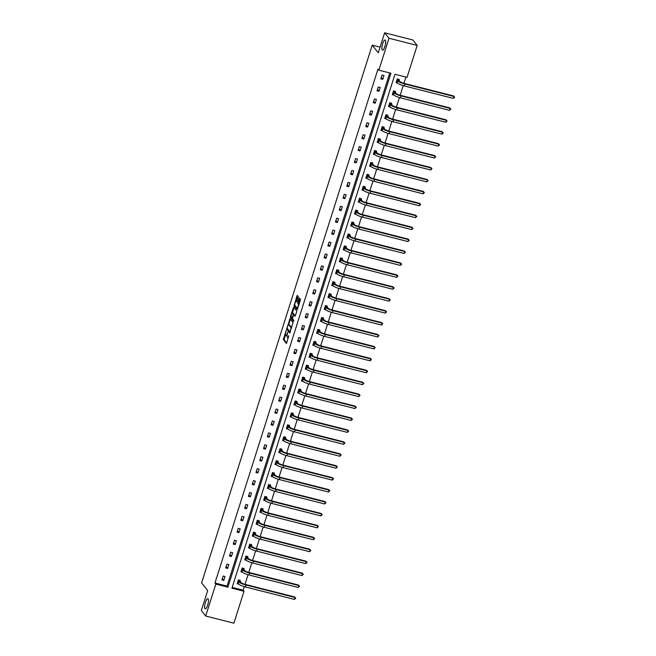 <?xml version="1.0" encoding="UTF-8"?>
<svg xmlns="http://www.w3.org/2000/svg" width="656" height="656" viewBox="0 0 656 656"><rect width="100%" height="100%" fill="white"/><g stroke="black" fill="none" stroke-linecap="round" stroke-linejoin="round"><path stroke-width="0.98" d="M382.218 49.979A5.24 1.451 -75.7 0 0 382.481 50.159A5.24 1.451 -75.7 0 0 385.039 45.969A5.24 1.451 -75.7 0 0 385.326 40.196A5.24 1.451 -75.7 0 0 385.064 40.008A5.24 1.451 -75.7 0 0 382.505 44.206A5.24 1.451 -75.7 0 0 382.218 49.979M205 608.645A5.24 1.451 -75.7 0 0 205.262 608.825A5.24 1.451 -75.7 0 0 207.821 604.635A5.24 1.451 -75.7 0 0 208.108 598.854A5.24 1.451 -75.7 0 0 207.845 598.674A5.24 1.451 -75.7 0 0 205.287 602.864A5.24 1.451 -75.7 0 0 205 608.645M286.221 330.296L283.343 339.611L286.451 343.49L288.779 335.683A2.575 0.713 -75.7 0 1 287.607 337.496A2.575 0.713 -75.7 0 1 287.476 337.405L287.221 337.086A2.575 0.713 -75.7 0 1 287.435 333.994L287.812 332.289L287.197 333.691A2.575 0.713 -75.7 0 1 286.016 335.503A2.575 0.713 -75.7 0 1 285.893 335.413L285.631 335.093A2.575 0.713 -75.7 0 1 285.852 332.002L286.221 330.296M298.144 297.488L298.218 296.52L297.316 295.413L296.947 295.979L294.068 305.794L297.176 309.681L300.358 300.259L300.423 299.292L299.341 297.963L297.775 302.318L298.218 303.925A2.148 0.599 -75.7 0 1 298.103 306.295A2.148 0.599 -75.7 0 1 297.053 308.017A2.148 0.599 -75.7 0 1 296.947 307.943L294.921 305.401A2.148 0.599 -75.7 0 1 295.044 303.031A2.148 0.599 -75.7 0 1 296.094 301.317A2.148 0.599 -75.7 0 1 296.2 301.391L296.578 301.842L296.947 301.276L298.144 297.488M205.697 616.033L201.351 610.58L207.698 590.58L201.613 582.946L372.214 45.157L378.291 52.8L384.637 32.8L388.975 38.253L417.175 45.42L407.048 77.342L394.969 74.276L231.937 588.202L244.024 591.277L233.897 623.2L205.697 616.033L215.824 584.111L227.903 587.177L390.927 73.251L378.848 70.184L388.975 38.253M378.848 70.184L377.979 69.093L214.955 583.02L215.824 584.111M289.952 318.783L286.664 329.14L289.772 333.027L293.019 322.637L289.952 318.783M290.436 316.504L293.609 307.082L296.717 310.969L296.651 311.928L295.085 316.282L293.798 314.691L293.388 315.233L292.519 318.709L293.814 320.341L293.511 321.407L290.362 317.471L290.436 316.504L291.1 316.676M384.637 32.8L412.837 39.967L417.175 45.42M380.078 47.158L372.214 45.157M395.158 92.184L395.429 91.332L393.526 90.848L392.313 94.669L393.715 95.022M387.589 116.046L387.86 115.185L385.958 114.702L384.744 118.523L386.146 118.884M380.021 139.9L380.291 139.047L378.389 138.564L377.175 142.385L378.578 142.737M372.452 163.762L372.723 162.901L370.82 162.417L369.607 166.239L371.009 166.599M364.884 187.616L365.154 186.755L363.252 186.271L362.038 190.101L363.44 190.453M357.315 211.478L357.586 210.617L355.683 210.133L354.47 213.954L355.872 214.315M349.746 235.332L350.017 234.471L348.115 233.987L346.901 237.816L348.303 238.169M342.178 259.194L342.448 258.333L340.546 257.849L339.332 261.67L340.735 262.023M334.609 283.048L334.88 282.187L332.977 281.703L331.764 285.524L333.166 285.885M327.041 306.901L327.311 306.049L325.409 305.565L324.195 309.386L325.597 309.739M319.472 330.763L319.751 329.902L317.84 329.419L316.627 333.24L318.029 333.601M311.903 354.617L312.182 353.764L310.272 353.281L309.058 357.102L310.46 357.454M304.335 378.479L304.614 377.618L302.703 377.134L301.489 380.956L302.892 381.316M296.774 402.333L297.045 401.472L295.134 400.988L293.921 404.818L295.331 405.17M289.206 426.195L289.476 425.334L287.566 424.85L286.36 428.671L287.763 429.032M281.637 450.049L281.908 449.188L280.005 448.704L278.792 452.533L280.194 452.886M274.069 473.911L274.339 473.05L272.437 472.566L271.223 476.387L272.625 476.748M266.5 497.765L266.771 496.904L264.868 496.42L263.655 500.249L265.057 500.602M258.931 521.618L259.202 520.766L257.3 520.282L256.086 524.103L257.488 524.456M251.363 545.48L251.633 544.619L249.731 544.136L248.517 547.957L249.92 548.318M243.794 569.334L244.065 568.481L242.162 567.998L240.949 571.819L242.351 572.171M232.199 587.399L243.155 590.187L244.278 586.636M245.008 584.332L248.058 574.705M248.788 572.409L251.847 562.782M252.576 560.478L255.627 550.851M256.357 548.547L259.415 538.92M260.145 536.616L263.195 526.989M263.925 524.693L266.984 515.067M267.714 512.762L270.764 503.136M271.494 500.831L274.552 491.205M275.282 488.909L278.333 479.282M279.062 476.978L282.121 467.351M282.851 465.047L285.901 455.42M286.631 453.116L289.69 443.489M290.419 441.193L293.47 431.566M294.2 429.262L297.25 419.635M297.98 417.331L301.038 407.704M301.768 405.4L304.819 395.773M305.548 393.477L308.607 383.85M309.337 381.546L312.387 371.919M313.117 369.615L316.176 359.988M316.905 357.692L319.956 348.065M320.686 345.761L323.744 336.134M324.474 333.83L327.524 324.203M328.254 321.899L331.313 312.272M332.043 309.976L335.093 300.35M335.823 298.045L338.881 288.419M339.611 286.114L342.662 276.488M343.391 274.192L346.442 264.557M347.18 262.261L350.23 252.634M350.96 250.33L354.01 240.703M354.74 238.399L357.799 228.772M358.529 226.476L361.579 216.849M362.309 214.545L365.367 204.918M366.097 202.614L369.148 192.987M369.877 190.683L372.936 181.056M373.666 178.76L376.716 169.133M377.446 166.829L380.505 157.202M381.234 154.898L384.285 145.271M385.015 142.975L388.073 133.34M388.803 131.044L391.853 121.417M392.583 119.113L395.642 109.486M396.372 107.182L399.422 97.555M400.152 95.259L403.202 85.633M403.94 83.328L405.925 77.064M240.014 581.265L240.285 580.404L238.374 579.92L237.169 583.75L238.571 584.102M247.574 557.411L247.853 556.55L245.943 556.067L244.729 559.888L246.131 560.249M255.143 533.549L255.422 532.688L253.511 532.205L252.298 536.034L253.7 536.387M262.712 509.696L262.99 508.835L261.08 508.351L259.866 512.172L261.268 512.533M270.28 485.834L270.551 484.981L268.648 484.497L267.435 488.318L268.837 488.671M277.849 461.98L278.119 461.119L276.217 460.635L275.003 464.456L276.406 464.817M285.417 438.118L285.688 437.265L283.786 436.781L282.572 440.602L283.974 440.955M292.986 414.264L293.257 413.403L291.354 412.919L290.141 416.74L291.543 417.101M300.555 390.41L300.825 389.549L298.923 389.065L297.709 392.887L299.111 393.239M308.123 366.548L308.394 365.687L306.491 365.203L305.278 369.033L306.68 369.385M315.692 342.694L315.962 341.833L314.06 341.35L312.846 345.171L314.249 345.532M323.26 318.832L323.531 317.971L321.629 317.488L320.415 321.317L321.817 321.67M330.829 294.979L331.1 294.118L329.197 293.634L327.984 297.455L329.386 297.816M338.398 271.117L338.668 270.264L336.766 269.772L335.552 273.601L336.954 273.954M345.966 247.263L346.237 246.402L344.326 245.918L343.121 249.739L344.523 250.1M353.535 223.401L353.805 222.548L351.895 222.064L350.681 225.885L352.092 226.238M361.095 199.547L361.374 198.686L359.463 198.202L358.25 202.023L359.652 202.384M368.664 175.685L368.943 174.832L367.032 174.348L365.818 178.17L367.221 178.522M376.232 151.831L376.511 150.97L374.601 150.486L373.387 154.316L374.789 154.668M383.801 127.977L384.072 127.116L382.169 126.633L380.956 130.454L382.358 130.815M391.37 104.115L391.64 103.254L389.738 102.771L388.524 106.6L389.926 106.953M398.938 80.262L399.209 79.401L397.306 78.917L396.093 82.738L397.495 83.099M243.155 590.187L244.024 591.277M214.955 583.02L227.033 586.087L389.803 72.964M227.033 586.087L227.903 587.177M383.965 75.53L382.76 79.351L380.849 78.868L382.063 75.046L383.965 75.53M380.185 87.453L378.971 91.282L377.069 90.799L378.282 86.969L380.185 87.453M376.405 99.384L375.191 103.205L373.28 102.721L374.494 98.9L376.405 99.384M372.616 111.315L371.403 115.136L369.5 114.652L370.714 110.831L372.616 111.315M368.836 123.246L367.622 127.067L365.712 126.583L366.925 122.762L368.836 123.246M365.048 135.169L363.834 138.998L361.932 138.514L363.145 134.685L365.048 135.169M361.267 147.1L360.054 150.921L358.143 150.437L359.357 146.616L361.267 147.1M357.479 159.031L356.265 162.852L354.363 162.368L355.577 158.547L357.479 159.031M353.699 170.954L352.485 174.783L350.583 174.299L351.788 170.47L353.699 170.954M349.91 182.885L348.697 186.706L346.794 186.222L348.008 182.401L349.91 182.885M346.13 194.816L344.917 198.637L343.014 198.153L344.22 194.332L346.13 194.816M342.342 206.747L341.128 210.568L339.226 210.084L340.439 206.263L342.342 206.747M338.562 218.669L337.348 222.499L335.446 222.015L336.659 218.186L338.562 218.669M334.773 230.6L333.568 234.422L331.657 233.938L332.871 230.117L334.773 230.6M330.993 242.531L329.779 246.353L327.877 245.869L329.091 242.048L330.993 242.531M327.213 254.462L325.999 258.284L324.089 257.8L325.302 253.97L327.213 254.462M323.424 266.385L322.211 270.215L320.308 269.723L321.522 265.901L323.424 266.385M319.644 278.316L318.431 282.137L316.52 281.654L317.734 277.832L319.644 278.316M315.856 290.247L314.642 294.068L312.74 293.585L313.953 289.763L315.856 290.247M312.076 302.17L310.862 305.999L308.951 305.516L310.165 301.686L312.076 302.17M308.287 314.101L307.074 317.922L305.171 317.438L306.385 313.617L308.287 314.101M304.507 326.032L303.293 329.853L301.383 329.369L302.596 325.548L304.507 326.032M300.719 337.963L299.505 341.784L297.603 341.3L298.816 337.479L300.719 337.963M296.938 349.886L295.725 353.715L293.822 353.231L295.028 349.402L296.938 349.886M293.15 361.817L291.936 365.638L290.034 365.154L291.248 361.333L293.15 361.817M289.37 373.748L288.156 377.569L286.254 377.085L287.459 373.264L289.37 373.748M285.581 385.671L284.368 389.5L282.465 389.016L283.679 385.187L285.581 385.671M281.801 397.602L280.588 401.423L278.685 400.939L279.899 397.118L281.801 397.602M278.013 409.533L276.807 413.354L274.897 412.87L276.11 409.049L278.013 409.533M274.233 421.464L273.019 425.285L271.117 424.801L272.33 420.98L274.233 421.464M270.452 433.386L269.239 437.216L267.328 436.732L268.542 432.903L270.452 433.386M266.664 445.317L265.45 449.139L263.548 448.655L264.762 444.834L266.664 445.317M262.884 457.248L261.67 461.07L259.76 460.586L260.973 456.765L262.884 457.248M259.095 469.179L257.882 473.001L255.979 472.517L257.193 468.696L259.095 469.179M255.315 481.102L254.102 484.932L252.191 484.448L253.405 480.618L255.315 481.102M251.527 493.033L250.313 496.854L248.411 496.371L249.624 492.549L251.527 493.033M247.747 504.964L246.533 508.785L244.622 508.302L245.836 504.48L247.747 504.964M243.958 516.887L242.745 520.716L240.842 520.233L242.056 516.403L243.958 516.887M240.178 528.818L238.964 532.639L237.062 532.155L238.267 528.334L240.178 528.818M236.39 540.749L235.176 544.57L233.274 544.086L234.487 540.265L236.39 540.749M232.609 552.68L231.396 556.501L229.493 556.017L230.707 552.196L232.609 552.68M228.821 564.603L227.607 568.432L225.705 567.948L226.919 564.119L228.821 564.603M225.041 576.534L223.827 580.355L221.925 579.871L223.138 576.05L225.041 576.534M223.827 580.355L222.359 578.51M227.607 568.432L226.14 566.579M231.396 556.501L229.92 554.648M235.176 544.57L233.708 542.725M238.964 532.639L237.488 530.794M242.745 520.716L241.277 518.863M246.533 508.785L245.057 506.932M250.313 496.854L248.845 495.009M254.102 484.932L252.626 483.078M257.882 473.001L256.414 471.147M261.67 461.07L260.194 459.225M265.45 449.139L263.983 447.294M269.239 437.216L267.763 435.363M273.019 425.285L271.551 423.432M276.807 413.354L275.331 411.509M280.588 401.423L279.112 399.578M284.368 389.5L282.9 387.647M288.156 377.569L286.68 375.716M291.936 365.638L290.469 363.793M295.725 353.715L294.249 351.862M299.505 341.784L298.037 339.931M303.293 329.853L301.817 328.008M307.074 317.922L305.606 316.077M310.862 305.999L309.386 304.146M314.642 294.068L313.174 292.215M318.431 282.137L316.955 280.292M322.211 270.215L320.743 268.361M325.999 258.284L324.523 256.43M329.779 246.353L328.312 244.499M333.568 234.422L332.092 232.577M337.348 222.499L335.872 220.646M341.128 210.568L339.66 208.715M344.917 198.637L343.441 196.792M348.697 186.706L347.229 184.861M352.485 174.783L351.009 172.93M356.265 162.852L354.798 160.999M360.054 150.921L358.578 149.076M363.834 138.998L362.366 137.145M367.622 127.067L366.146 125.214M371.403 115.136L369.935 113.291M375.191 103.205L373.715 101.36M378.971 91.282L377.503 89.429M382.76 79.351L381.284 77.498M286.647 335.601A2.575 0.713 -75.7 0 0 286.779 335.692A2.575 0.713 -75.7 0 0 287.09 335.577M285.491 334.683L284.105 339.8L286.746 343.129M287.426 328.623L290.067 332.658M290.37 319.316L288.64 324.761M287.23 327.647L287.18 328.328L289.903 331.731L290.51 330.247A2.575 0.713 -75.7 0 0 290.723 327.155L288.886 324.843A2.575 0.713 -75.7 0 0 288.755 324.753A2.575 0.713 -75.7 0 0 287.574 326.557L287.23 327.647M291.633 327.754A2.575 0.713 -75.7 0 0 291.485 327.352L290.723 327.155M289.362 324.966A2.575 0.713 -75.7 0 1 289.517 324.95A2.575 0.713 -75.7 0 1 289.649 325.04L291.485 327.352M292.371 312.994L294.003 307.836L293.24 307.648M295.38 315.921L294.47 314.864M293.781 320.989L291.125 317.66L290.362 317.471M292.502 313.068A2.148 0.599 -75.7 0 0 292.396 312.994A2.148 0.599 -75.7 0 0 291.346 314.716A2.148 0.599 -75.7 0 0 291.231 317.086L291.986 318.012L292.355 317.447L293.216 313.962L292.502 313.068L293.265 313.265A2.148 0.599 -75.7 0 0 293.158 313.191A2.148 0.599 -75.7 0 0 293.027 313.207M294.003 314.732L293.216 313.962M293.265 313.265L293.978 314.158M291.141 316.889L291.125 317.66M296.094 301.317L296.856 301.506A2.148 0.599 -75.7 0 0 296.725 301.522M297.709 308.14A2.148 0.599 -75.7 0 0 297.816 308.213A2.148 0.599 -75.7 0 0 297.832 308.213L297.053 308.017M299.07 304.31A2.148 0.599 -75.7 0 0 298.98 304.122L298.218 303.925M299.808 298.521L298.529 302.506L298.98 304.122M294.839 305.229L294.831 305.991L297.471 309.312M297.775 295.971L296.077 301.309M237.308 583.299L238.013 583.479M239.875 580.306L240.809 582.405A4.092 0.812 17.6 0 0 245.483 584.463L294.61 596.944L295.717 598.149L294.437 599.404L245.311 586.923A6.142 1.214 -162.4 0 1 238.3 583.832L237.439 582.889M294.437 599.404L295.044 597.485L245.918 585.013A6.142 1.214 -162.4 0 1 238.899 581.921L238.103 580.781M295.717 598.149L294.61 596.944M240.03 581.429L238.128 580.945M241.088 571.368L241.802 571.548M243.655 568.375L244.59 570.474A4.092 0.812 17.6 0 0 249.272 572.532L298.39 585.013L299.505 586.218L298.218 587.473L249.1 574.992A6.142 1.214 -162.4 0 1 242.08 571.901L241.219 570.958M298.218 587.473L298.824 585.562L249.706 573.082A6.142 1.214 -162.4 0 1 242.687 569.99L241.892 568.85M299.505 586.218L298.39 585.013M243.819 569.506L241.916 569.023M244.877 559.445L245.582 559.617M247.443 556.444L248.378 558.543A4.092 0.812 17.6 0 0 253.052 560.609L302.17 573.082L303.285 574.295L301.998 575.542L252.88 563.061A6.142 1.214 -162.4 0 1 245.861 559.978L245.008 559.027M301.998 575.542L302.605 573.631L253.487 561.151A6.142 1.214 -162.4 0 1 246.467 558.059L245.672 556.928M303.285 574.295L302.17 573.082M247.599 557.575L245.697 557.092M248.657 547.514L249.37 547.694M251.223 544.513L252.158 546.62A4.092 0.812 17.6 0 0 256.84 548.678L305.958 561.159L307.074 562.364L305.786 563.611L256.668 551.138A6.142 1.214 -162.4 0 1 249.649 548.047L248.788 547.104M305.786 563.611L306.393 561.7L257.275 549.22A6.142 1.214 -162.4 0 1 250.256 546.136L249.46 544.997M307.074 562.364L305.958 561.159M251.387 545.644L249.477 545.161M252.445 535.583L253.15 535.763M255.012 532.59L255.947 534.689A4.092 0.812 17.6 0 0 260.621 536.747L309.739 549.228L310.854 550.433L309.566 551.688L260.448 539.207A6.142 1.214 -162.4 0 1 253.429 536.116L252.576 535.173M309.566 551.688L310.173 549.777L261.055 537.297A6.142 1.214 -162.4 0 1 254.036 534.205L253.241 533.066M310.854 550.433L309.739 549.228M255.168 533.713L253.265 533.23M256.225 523.652L256.939 523.832M258.792 520.659L259.727 522.758A4.092 0.812 17.6 0 0 264.409 524.816L313.527 537.297L314.642 538.51L313.355 539.757L264.237 527.276A6.142 1.214 -162.4 0 1 257.218 524.185L256.357 523.242M313.355 539.757L313.962 537.846L264.844 525.366A6.142 1.214 -162.4 0 1 257.824 522.274L257.029 521.135M314.642 538.51L313.527 537.297M258.956 521.791L257.045 521.307M260.014 511.729L260.719 511.91M262.572 508.728L263.515 510.835A4.092 0.812 17.6 0 0 268.189 512.894L317.307 525.374L318.422 526.579L317.135 527.826L268.017 515.345A6.142 1.214 -162.4 0 1 260.998 512.262L260.145 511.311M317.135 527.826L317.742 525.915L268.624 513.435A6.142 1.214 -162.4 0 1 261.605 510.352L260.809 509.212M318.422 526.579L317.307 525.374M262.736 509.86L260.834 509.376M263.794 499.798L264.499 499.979M266.361 496.805L267.295 498.904A4.092 0.812 17.6 0 0 271.978 500.963L321.096 513.443L322.211 514.648L320.923 515.903L271.805 503.423A6.142 1.214 -162.4 0 1 264.786 500.331L263.925 499.388M320.923 515.903L321.53 513.984L272.412 501.512A6.142 1.214 -162.4 0 1 265.393 498.421L264.589 497.281M322.211 514.648L321.096 513.443M266.525 497.929L264.614 497.445M267.582 487.867L268.288 488.048M270.141 484.874L271.084 486.973A4.092 0.812 17.6 0 0 275.758 489.032L324.876 501.512L325.991 502.717L324.704 503.972L275.586 491.492A6.142 1.214 -162.4 0 1 268.566 488.4L267.705 487.457M324.704 503.972L325.31 502.061L276.192 489.581A6.142 1.214 -162.4 0 1 269.173 486.49L268.378 485.35M325.991 502.717L324.876 501.512M270.305 485.998L268.402 485.514M271.363 475.936L272.068 476.117M273.929 472.943L274.864 475.042A4.092 0.812 17.6 0 0 279.546 477.109L328.664 489.581L329.771 490.795L328.492 492.041L279.374 479.561A6.142 1.214 -162.4 0 1 272.355 476.469L271.494 475.526M328.492 492.041L329.099 490.13L279.981 477.65A6.142 1.214 -162.4 0 1 272.962 474.559L272.158 473.427M329.771 490.795L328.664 489.581M274.093 474.075L272.183 473.591M275.143 464.013L275.856 464.194M277.709 461.012L278.644 463.12A4.092 0.812 17.6 0 0 283.326 465.178L332.444 477.658L333.56 478.864L332.272 480.11L283.154 467.63A6.142 1.214 -162.4 0 1 276.135 464.546L275.274 463.603M332.272 480.11L332.879 478.199L283.761 465.719A6.142 1.214 -162.4 0 1 276.742 462.636L275.946 461.496M333.56 478.864L332.444 477.658M277.873 462.144L275.971 461.66M278.931 452.082L279.636 452.263M281.498 449.089L282.433 451.189A4.092 0.812 17.6 0 0 287.115 453.247L336.233 465.727L337.34 466.933L336.061 468.187L286.943 455.707A6.142 1.214 -162.4 0 1 279.923 452.615L279.062 451.672M336.061 468.187L336.667 466.277L287.549 453.796A6.142 1.214 -162.4 0 1 280.53 450.705L279.727 449.565M337.34 466.933L336.233 465.727M281.662 450.213L279.751 449.729M282.711 440.151L283.425 440.332M285.278 437.158L286.213 439.258A4.092 0.812 17.6 0 0 290.895 441.316L340.013 453.796L341.128 455.002L339.841 456.256L290.723 443.776A6.142 1.214 -162.4 0 1 283.704 440.684L282.843 439.741M339.841 456.256L340.448 454.346L291.33 441.865A6.142 1.214 -162.4 0 1 284.31 438.774L283.515 437.634M341.128 455.002L340.013 453.796M285.442 438.29L283.54 437.806M286.5 428.229L287.205 428.401M289.066 425.227L290.001 427.327A4.092 0.812 17.6 0 0 294.675 429.393L343.801 441.873L344.908 443.079L343.629 444.325L294.511 431.845A6.142 1.214 -162.4 0 1 287.492 428.762L286.631 427.81M343.629 444.325L344.236 442.415L295.11 429.934A6.142 1.214 -162.4 0 1 288.099 426.843L287.295 425.711M344.908 443.079L343.801 441.873M289.222 426.359L287.32 425.875M290.28 416.298L290.993 416.478M292.847 413.296L293.781 415.404A4.092 0.812 17.6 0 0 298.464 417.462L347.582 429.942L348.697 431.148L347.409 432.394L298.291 419.922A6.142 1.214 -162.4 0 1 291.272 416.831L290.411 415.888M347.409 432.394L348.016 430.484L298.898 418.003A6.142 1.214 -162.4 0 1 291.879 414.92L291.084 413.78M348.697 431.148L347.582 429.942M293.011 414.428L291.108 413.944M294.068 404.367L294.774 404.547M296.635 401.374L297.57 403.473A4.092 0.812 17.6 0 0 302.244 405.531L351.37 418.011L352.477 419.217L351.198 420.471L302.072 407.991A6.142 1.214 -162.4 0 1 295.061 404.9L294.2 403.957M351.198 420.471L351.796 418.561L302.678 406.08A6.142 1.214 -162.4 0 1 295.659 402.989L294.864 401.849M352.477 419.217L351.37 418.011M296.791 402.497L294.888 402.013M297.849 392.436L298.562 392.616M300.415 389.443L301.35 391.542A4.092 0.812 17.6 0 0 306.032 393.6L355.15 406.08L356.265 407.294L354.978 408.54L305.86 396.06A6.142 1.214 -162.4 0 1 298.841 392.969L297.98 392.026M354.978 408.54L355.585 406.63L306.467 394.149A6.142 1.214 -162.4 0 1 299.448 391.058L298.652 389.918M356.265 407.294L355.15 406.08M300.579 390.574L298.677 390.09M301.637 380.513L302.342 380.693M304.204 377.512L305.138 379.619A4.092 0.812 17.6 0 0 309.812 381.677L358.93 394.158L360.046 395.363L358.758 396.609L309.64 384.129A6.142 1.214 -162.4 0 1 302.621 381.046L301.768 380.103M358.758 396.609L359.365 394.699L310.247 382.218A6.142 1.214 -162.4 0 1 303.228 379.135L302.432 377.995M360.046 395.363L358.93 394.158M304.359 378.643L302.457 378.159M305.417 368.582L306.131 368.762M307.984 365.589L308.919 367.688A4.092 0.812 17.6 0 0 313.601 369.746L362.719 382.227L363.834 383.432L362.547 384.687L313.429 372.206A6.142 1.214 -162.4 0 1 306.409 369.115L305.548 368.172M362.547 384.687L363.153 382.768L314.035 370.296A6.142 1.214 -162.4 0 1 307.016 367.204L306.221 366.064M363.834 383.432L362.719 382.227M308.148 366.712L306.237 366.228M309.206 356.651L309.911 356.831M311.772 353.658L312.707 355.757A4.092 0.812 17.6 0 0 317.381 357.815L366.499 370.296L367.614 371.501L366.327 372.756L317.209 360.275A6.142 1.214 -162.4 0 1 310.19 357.184L309.337 356.241M366.327 372.756L366.934 370.845L317.816 358.365A6.142 1.214 -162.4 0 1 310.796 355.273L310.001 354.133M367.614 371.501L366.499 370.296M311.928 354.789L310.026 354.297M312.986 344.72L313.699 344.9M315.552 341.727L316.487 343.826A4.092 0.812 17.6 0 0 321.169 345.892L370.287 358.365L371.403 359.578L370.115 360.825L320.997 348.344A6.142 1.214 -162.4 0 1 313.978 345.253L313.117 344.31M370.115 360.825L370.722 358.914L321.604 346.434A6.142 1.214 -162.4 0 1 314.585 343.342L313.789 342.211M371.403 359.578L370.287 358.365M315.716 342.858L313.806 342.375M316.774 332.797L317.479 332.977M319.333 329.796L320.276 331.903A4.092 0.812 17.6 0 0 324.95 333.961L374.068 346.442L375.183 347.647L373.895 348.894L324.777 336.413A6.142 1.214 -162.4 0 1 317.758 333.33L316.905 332.387M373.895 348.894L374.502 346.983L325.384 334.503A6.142 1.214 -162.4 0 1 318.365 331.419L317.57 330.28M375.183 347.647L374.068 346.442M319.497 330.927L317.594 330.444M320.554 320.866L321.26 321.046M323.121 317.873L324.056 319.972A4.092 0.812 17.6 0 0 328.738 322.03L377.856 334.511L378.971 335.716L377.684 336.971L328.566 324.49A6.142 1.214 -162.4 0 1 321.547 321.399L320.686 320.456M377.684 336.971L378.291 335.06L329.173 322.58A6.142 1.214 -162.4 0 1 322.153 319.488L321.35 318.349M378.971 335.716L377.856 334.511M323.285 318.996L321.374 318.513M324.343 308.935L325.048 309.115M326.901 305.942L327.844 308.041A4.092 0.812 17.6 0 0 332.518 310.099L381.636 322.58L382.751 323.785L381.464 325.04L332.346 312.559A6.142 1.214 -162.4 0 1 325.327 309.468L324.466 308.525M381.464 325.04L382.071 323.129L332.953 310.649A6.142 1.214 -162.4 0 1 325.934 307.557L325.138 306.418M382.751 323.785L381.636 322.58M327.065 307.074L325.163 306.59M328.123 297.012L328.828 297.193M330.69 294.011L331.624 296.118A4.092 0.812 17.6 0 0 336.307 298.177L385.425 310.657L386.532 311.862L385.252 313.109L336.134 300.628A6.142 1.214 -162.4 0 1 329.115 297.545L328.254 296.594M385.252 313.109L385.859 311.198L336.741 298.718A6.142 1.214 -162.4 0 1 329.722 295.626L328.918 294.495M386.532 311.862L385.425 310.657M330.854 295.143L328.943 294.659M331.903 285.081L332.617 285.262M334.47 282.088L335.405 284.187A4.092 0.812 17.6 0 0 340.087 286.246L389.205 298.726L390.32 299.931L389.033 301.186L339.915 288.706A6.142 1.214 -162.4 0 1 332.895 285.614L332.034 284.671M389.033 301.186L389.639 299.267L340.521 286.787A6.142 1.214 -162.4 0 1 333.502 283.704L332.707 282.564M390.32 299.931L389.205 298.726M334.634 283.212L332.731 282.728M335.692 273.15L336.397 273.331M338.258 270.157L339.193 272.256A4.092 0.812 17.6 0 0 343.875 274.315L392.993 286.795L394.1 288L392.821 289.255L343.703 276.775A6.142 1.214 -162.4 0 1 336.684 273.683L335.823 272.74M392.821 289.255L393.428 287.344L344.31 274.864A6.142 1.214 -162.4 0 1 337.291 271.773L336.487 270.633M394.1 288L392.993 286.795M338.422 271.281L336.512 270.797M339.472 261.219L340.185 261.4M342.038 258.226L342.973 260.325A4.092 0.812 17.6 0 0 347.655 262.384L396.773 274.864L397.889 276.078L396.601 277.324L347.483 264.844A6.142 1.214 -162.4 0 1 340.464 261.752L339.603 260.809M396.601 277.324L397.208 275.413L348.09 262.933A6.142 1.214 -162.4 0 1 341.071 259.842L340.275 258.71M397.889 276.078L396.773 274.864M342.202 259.358L340.3 258.874M343.26 249.296L343.965 249.477M345.827 246.295L346.762 248.403A4.092 0.812 17.6 0 0 351.436 250.461L400.562 262.941L401.669 264.147L400.39 265.393L351.263 252.913A6.142 1.214 -162.4 0 1 344.252 249.829L343.391 248.886M400.39 265.393L400.996 263.482L351.87 251.002A6.142 1.214 -162.4 0 1 344.859 247.919L344.056 246.779M401.669 264.147L400.562 262.941M345.983 247.427L344.08 246.943M347.04 237.365L347.754 237.546M349.607 234.372L350.542 236.472A4.092 0.812 17.6 0 0 355.224 238.53L404.342 251.01L405.457 252.216L404.17 253.47L355.052 240.99A6.142 1.214 -162.4 0 1 348.033 237.898L347.172 236.955M404.17 253.47L404.777 251.551L355.659 239.079A6.142 1.214 -162.4 0 1 348.639 235.988L347.844 234.848M405.457 252.216L404.342 251.01M349.771 235.496L347.869 235.012M350.829 225.434L351.534 225.615M353.395 222.441L354.33 224.541A4.092 0.812 17.6 0 0 359.004 226.599L408.13 239.079L409.237 240.285L407.958 241.539L358.832 229.059A6.142 1.214 -162.4 0 1 351.813 225.967L350.96 225.024M407.958 241.539L408.557 239.629L359.439 227.148A6.142 1.214 -162.4 0 1 352.42 224.057L351.624 222.917M409.237 240.285L408.13 239.079M353.551 223.573L351.649 223.089M354.609 213.503L355.322 213.684M357.176 210.51L358.11 212.61A4.092 0.812 17.6 0 0 362.793 214.676L411.911 227.148L413.026 228.362L411.738 229.608L362.62 217.128A6.142 1.214 -162.4 0 1 355.601 214.045L354.74 213.093M411.738 229.608L412.345 227.698L363.227 215.217A6.142 1.214 -162.4 0 1 356.208 212.126L355.413 210.994M413.026 228.362L411.911 227.148M357.34 211.642L355.437 211.158M358.397 201.581L359.103 201.761M360.964 198.579L361.899 200.687A4.092 0.812 17.6 0 0 366.573 202.745L415.691 215.225L416.806 216.431L415.519 217.677L366.401 205.205A6.142 1.214 -162.4 0 1 359.381 202.114L358.529 201.171M415.519 217.677L416.125 215.767L367.007 203.286A6.142 1.214 -162.4 0 1 359.988 200.203L359.193 199.063M416.806 216.431L415.691 215.225M361.12 199.711L359.217 199.227M362.178 189.65L362.891 189.83M364.744 186.657L365.679 188.756A4.092 0.812 17.6 0 0 370.361 190.814L419.479 203.294L420.594 204.5L419.307 205.754L370.189 193.274A6.142 1.214 -162.4 0 1 363.17 190.183L362.309 189.24M419.307 205.754L419.914 203.844L370.796 191.363A6.142 1.214 -162.4 0 1 363.777 188.272L362.981 187.132M420.594 204.5L419.479 203.294M364.908 187.78L362.998 187.296M365.966 177.719L366.671 177.899M368.533 174.726L369.467 176.825A4.092 0.812 17.6 0 0 374.141 178.883L423.259 191.363L424.375 192.577L423.087 193.823L373.969 181.343A6.142 1.214 -162.4 0 1 366.95 178.252L366.097 177.309M423.087 193.823L423.694 191.913L374.576 179.432A6.142 1.214 -162.4 0 1 367.557 176.341L366.761 175.201M424.375 192.577L423.259 191.363M368.688 175.857L366.786 175.373M369.746 165.796L370.46 165.976M372.313 162.795L373.248 164.902A4.092 0.812 17.6 0 0 377.93 166.96L427.048 179.441L428.163 180.646L426.876 181.892L377.758 169.412A6.142 1.214 -162.4 0 1 370.738 166.329L369.877 165.378M426.876 181.892L427.482 179.982L378.364 167.501A6.142 1.214 -162.4 0 1 371.345 164.418L370.542 163.278M428.163 180.646L427.048 179.441M372.477 163.926L370.566 163.442M373.535 153.865L374.24 154.045M376.093 150.872L377.036 152.971A4.092 0.812 17.6 0 0 381.71 155.029L430.828 167.51L431.943 168.715L430.656 169.97L381.538 157.489A6.142 1.214 -162.4 0 1 374.519 154.398L373.658 153.455M430.656 169.97L431.263 168.051L382.145 155.579A6.142 1.214 -162.4 0 1 375.125 152.487L374.33 151.347M431.943 168.715L430.828 167.51M376.257 151.995L374.355 151.511M377.315 141.934L378.02 142.114M379.881 138.941L380.816 141.04A4.092 0.812 17.6 0 0 385.498 143.098L434.616 155.579L435.723 156.784L434.444 158.039L385.326 145.558A6.142 1.214 -162.4 0 1 378.307 142.467L377.446 141.524M434.444 158.039L435.051 156.128L385.933 143.648A6.142 1.214 -162.4 0 1 378.914 140.556L378.11 139.416M435.723 156.784L434.616 155.579M380.045 140.064L378.135 139.58M381.103 130.003L381.808 130.183M383.662 127.01L384.605 129.109A4.092 0.812 17.6 0 0 389.279 131.175L438.397 143.648L439.512 144.861L438.224 146.108L389.106 133.627A6.142 1.214 -162.4 0 1 382.087 130.536L381.226 129.593M438.224 146.108L438.831 144.197L389.713 131.717A6.142 1.214 -162.4 0 1 382.694 128.625L381.899 127.494M439.512 144.861L438.397 143.648M383.826 128.141L381.923 127.658M384.883 118.08L385.589 118.26M387.45 115.079L388.385 117.186A4.092 0.812 17.6 0 0 393.067 119.244L442.185 131.725L443.292 132.93L442.013 134.177L392.895 121.696A6.142 1.214 -162.4 0 1 385.876 118.613L385.015 117.67M442.013 134.177L442.62 132.266L393.502 119.786A6.142 1.214 -162.4 0 1 386.482 116.702L385.679 115.563M443.292 132.93L442.185 131.725M387.614 116.21L385.703 115.727M388.664 106.149L389.377 106.329M391.23 103.156L392.165 105.255A4.092 0.812 17.6 0 0 396.847 107.313L445.965 119.794L447.08 120.999L445.793 122.254L396.675 109.773A6.142 1.214 -162.4 0 1 389.656 106.682L388.795 105.739M445.793 122.254L446.4 120.343L397.282 107.863A6.142 1.214 -162.4 0 1 390.263 104.771L389.467 103.632M447.08 120.999L445.965 119.794M391.394 104.279L389.492 103.796M392.452 94.218L393.157 94.398M395.019 91.225L395.953 93.324A4.092 0.812 17.6 0 0 400.636 95.382L449.754 107.863L450.861 109.068L449.581 110.323L400.463 97.842A6.142 1.214 -162.4 0 1 393.444 94.751L392.583 93.808M449.581 110.323L450.188 108.412L401.062 95.932A6.142 1.214 -162.4 0 1 394.051 92.84L393.247 91.701M450.861 109.068L449.754 107.863M395.183 92.357L393.272 91.873M396.232 82.295L396.946 82.467M398.799 79.294L399.734 81.393A4.092 0.812 17.6 0 0 404.416 83.46L453.534 95.94L454.649 97.145L453.362 98.392L404.244 85.911A6.142 1.214 -162.4 0 1 397.224 82.828L396.363 81.877M453.362 98.392L453.968 96.481L404.85 84.001A6.142 1.214 -162.4 0 1 397.831 80.909L397.036 79.778M454.649 97.145L453.534 95.94M398.963 80.426L397.06 79.942M284.105 339.8L283.343 339.611M284.171 338.84L283.408 338.644M287.426 329.337L286.664 329.14M287.164 328.287L286.729 328.172M290.305 319.513L289.542 319.316M289.649 325.04L288.886 324.843M294.56 314.888L293.798 314.691M296.84 301.555L296.2 301.391M298.464 303.474L297.701 303.277M298.529 302.506L297.775 302.318M299.735 298.718L298.972 298.521M294.831 305.991L294.068 305.794M294.798 304.999L294.134 304.835M297.709 296.168L296.947 295.979M238.3 583.832L238.899 581.921M245.311 586.923L245.918 585.013M242.08 571.901L242.687 569.99M249.1 574.992L249.706 573.082M245.861 559.978L246.467 558.059M252.88 563.061L253.487 561.151M249.649 548.047L250.256 546.136M256.668 551.138L257.275 549.22M253.429 536.116L254.036 534.205M260.448 539.207L261.055 537.297M257.218 524.185L257.824 522.274M264.237 527.276L264.844 525.366M260.998 512.262L261.605 510.352M268.017 515.345L268.624 513.435M264.786 500.331L265.393 498.421M271.805 503.423L272.412 501.512M268.566 488.4L269.173 486.49M275.586 491.492L276.192 489.581M272.355 476.469L272.962 474.559M279.374 479.561L279.981 477.65M276.135 464.546L276.742 462.636M283.154 467.63L283.761 465.719M279.923 452.615L280.53 450.705M286.943 455.707L287.549 453.796M283.704 440.684L284.31 438.774M290.723 443.776L291.33 441.865M287.492 428.762L288.099 426.843M294.511 431.845L295.11 429.934M291.272 416.831L291.879 414.92M298.291 419.922L298.898 418.003M295.061 404.9L295.659 402.989M302.072 407.991L302.678 406.08M298.841 392.969L299.448 391.058M305.86 396.06L306.467 394.149M302.621 381.046L303.228 379.135M309.64 384.129L310.247 382.218M306.409 369.115L307.016 367.204M313.429 372.206L314.035 370.296M310.19 357.184L310.796 355.273M317.209 360.275L317.816 358.365M313.978 345.253L314.585 343.342M320.997 348.344L321.604 346.434M317.758 333.33L318.365 331.419M324.777 336.413L325.384 334.503M321.547 321.399L322.153 319.488M328.566 324.49L329.173 322.58M325.327 309.468L325.934 307.557M332.346 312.559L332.953 310.649M329.115 297.545L329.722 295.626M336.134 300.628L336.741 298.718M332.895 285.614L333.502 283.704M339.915 288.706L340.521 286.787M336.684 273.683L337.291 271.773M343.703 276.775L344.31 274.864M340.464 261.752L341.071 259.842M347.483 264.844L348.09 262.933M344.252 249.829L344.859 247.919M351.263 252.913L351.87 251.002M348.033 237.898L348.639 235.988M355.052 240.99L355.659 239.079M351.813 225.967L352.42 224.057M358.832 229.059L359.439 227.148M355.601 214.045L356.208 212.126M362.62 217.128L363.227 215.217M359.381 202.114L359.988 200.203M366.401 205.205L367.007 203.286M363.17 190.183L363.777 188.272M370.189 193.274L370.796 191.363M366.95 178.252L367.557 176.341M373.969 181.343L374.576 179.432M370.738 166.329L371.345 164.418M377.758 169.412L378.364 167.501M374.519 154.398L375.125 152.487M381.538 157.489L382.145 155.579M378.307 142.467L378.914 140.556M385.326 145.558L385.933 143.648M382.087 130.536L382.694 128.625M389.106 133.627L389.713 131.717M385.876 118.613L386.482 116.702M392.895 121.696L393.502 119.786M389.656 106.682L390.263 104.771M396.675 109.773L397.282 107.863M393.444 94.751L394.051 92.84M400.463 97.842L401.062 95.932M397.224 82.828L397.831 80.909M404.244 85.911L404.85 84.001M286.779 335.692L286.016 335.503M288.369 337.684L287.607 337.496M290.337 331.838L289.903 331.731M289.517 324.95L288.755 324.753M294.519 314.855L293.757 314.667M293.158 313.191L292.396 312.994"/></g></svg>
